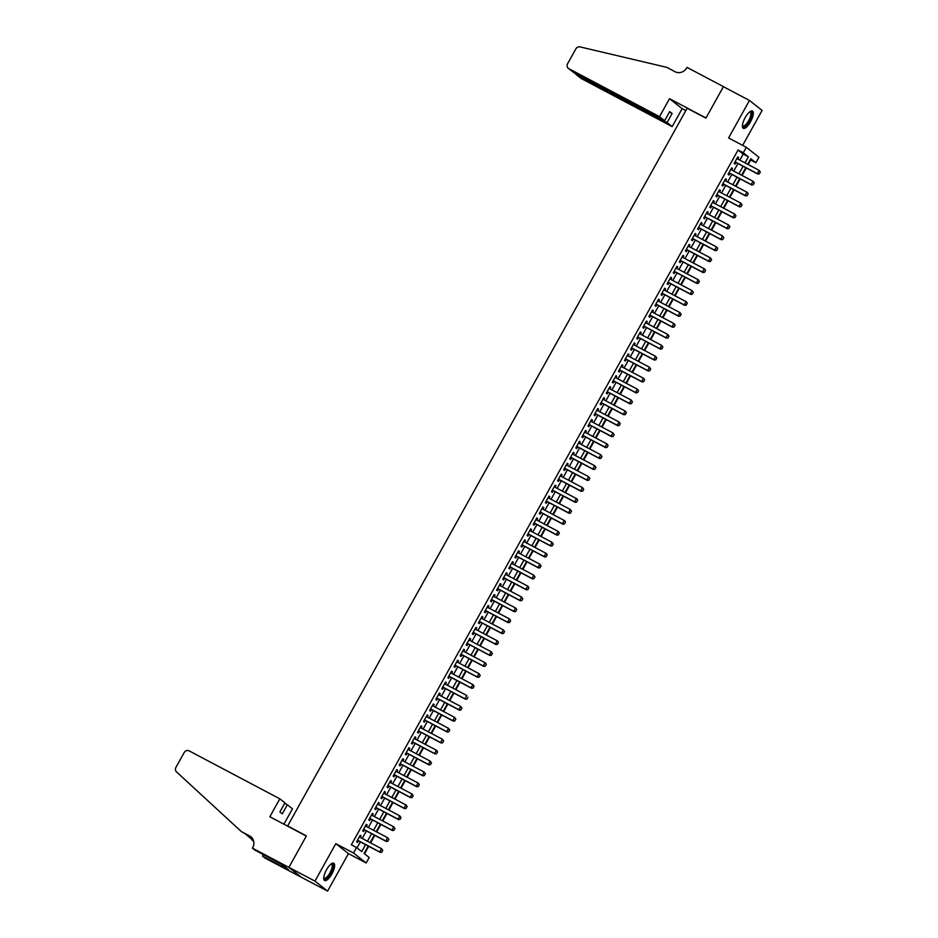 <?xml version="1.0" encoding="UTF-8"?>
<svg xmlns="http://www.w3.org/2000/svg" width="938" height="938" viewBox="0 0 938 938"><rect width="100%" height="100%" fill="white"/><g stroke="black" fill="none" stroke-linecap="round" stroke-linejoin="round"><path stroke-width="1.41" d="M331.853 873.993A9.779 3.342 117.9 0 0 333.764 863.241A9.779 3.342 117.9 0 0 326.518 869.784A9.779 3.342 117.9 0 0 324.618 880.536A9.779 3.342 117.9 0 0 331.853 873.993M750.529 121.776A9.779 3.342 117.9 0 0 752.44 111.024A9.779 3.342 117.9 0 0 745.194 117.567A9.779 3.342 117.9 0 0 743.295 128.318A9.779 3.342 117.9 0 0 750.529 121.776M368.224 846.041L364.085 853.474L369.209 857.52L366.16 862.995L353.52 853.017L356.569 847.542L361.693 851.587L365.562 844.634M252.392 848.116L288.869 867.404L306.316 836.051L269.839 816.764L279.829 798.824L189.171 750.892A3.764 3.529 -51.7 0 0 184.211 752.522L175.898 767.448A3.764 3.529 -51.7 0 0 176.508 771.892L241.359 831.584L249.696 835.993A8.782 8.231 128.3 0 1 252.732 847.518L252.392 848.116L254.866 850.074L281.892 864.496L288.482 869.702L262.558 856.136L265.032 858.094L327.585 891.1L348.444 853.627L366.16 862.995M742.662 145.367L762.102 110.438L749.462 100.46L728.603 137.933L746.32 147.301L758.959 157.279L755.911 162.755L750.787 158.71L747.692 164.279M748.172 164.537L750.705 159.999L755.911 162.755M364.519 853.826L368.704 846.299M370.604 842.899L374.801 835.359M376.689 831.959L380.887 824.42M382.786 821.008L386.972 813.481M388.871 810.069L393.069 802.541M394.968 799.129L399.154 791.59M401.054 788.19L405.251 780.65M407.139 777.25L411.336 769.711M413.236 766.311L417.422 758.772M419.321 755.36L423.519 747.832M425.418 744.42L429.604 736.893M431.503 733.481L435.701 725.942M437.589 722.541L441.786 715.002M443.686 711.602L447.872 704.063M449.771 700.663L453.969 693.123M455.856 689.711L460.054 682.184M461.953 678.772L466.151 671.245M468.039 667.833L472.236 660.305M474.136 656.893L478.321 649.354M480.221 645.954L484.418 638.415M486.306 635.014L490.504 627.475M492.403 624.075L496.589 616.536M498.488 613.124L502.686 605.596M504.585 602.184L508.771 594.657M510.671 591.245L514.868 583.706M516.756 580.305L520.953 572.766M522.853 569.366L527.039 561.827M528.938 558.427L533.136 550.887M535.035 547.475L539.221 539.948M541.12 536.536L545.318 529.009M547.206 525.597L551.403 518.057M553.303 514.657L557.489 507.118M559.388 503.718L563.586 496.179M565.473 492.778L569.671 485.239M571.57 481.827L575.768 474.3M577.656 470.888L581.853 463.36M583.753 459.948L587.938 452.421M589.838 449.009L594.035 441.47M595.923 438.069L600.121 430.53M602.02 427.13L606.206 419.591M608.105 416.191L612.303 408.651M614.202 405.239L618.388 397.712M620.288 394.3L624.485 386.773M626.373 383.361L630.571 375.821M632.47 372.421L636.656 364.882M638.555 361.482L642.753 353.943M644.652 350.542L648.838 343.003M650.738 339.591L654.935 332.064M656.823 328.652L661.02 321.124M662.92 317.712L667.106 310.173M669.005 306.773L673.203 299.234M675.09 295.833L679.288 288.294M681.187 284.894L685.385 277.355M687.273 273.943L691.47 266.415M693.37 263.003L697.555 255.476M699.455 252.064L703.652 244.537M705.54 241.125L709.738 233.585M711.637 230.185L715.823 222.646M717.722 219.246L721.92 211.707M723.819 208.306L728.005 200.767M729.905 197.355L734.102 189.828M735.99 186.416L740.188 178.888M742.087 175.476L746.273 167.937M301.532 877.323L288.904 867.345L314.957 881.122L327.585 891.1M288.904 867.345L306.409 835.887L287.649 825.968L687.144 108.222L705.904 118.141L723.409 86.683L749.462 100.46M360.251 837.423L361.083 835.934L360.227 835.254L356.581 841.82L357.425 842.488L358.351 840.823M366.348 826.484L367.168 824.983L366.324 824.314L362.666 830.88L363.522 831.549L364.448 829.884M372.433 815.544L373.265 814.043L372.409 813.375L368.751 819.941L369.607 820.609L370.533 818.944M378.518 804.593L379.351 803.104L378.495 802.436L374.848 808.99L375.704 809.67L376.63 808.005M384.615 793.654L385.448 792.164L384.592 791.484L380.934 798.05L381.789 798.73L382.716 797.066M390.7 782.714L391.533 781.225L390.677 780.545L387.031 787.111L387.875 787.791L388.801 786.126M396.797 771.775L397.618 770.286L396.774 769.606L393.116 776.172L393.972 776.852L394.898 775.175M402.883 760.835L403.715 759.334L402.859 758.666L399.201 765.232L400.057 765.9L400.983 764.236M408.968 749.896L409.8 748.395L408.945 747.727L405.298 754.293L406.154 754.961L407.08 753.296M415.065 738.945L415.897 737.456L415.042 736.787L411.383 743.353L412.239 744.022L413.166 742.357M421.15 728.005L421.983 726.516L421.127 725.836L417.48 732.402L418.325 733.082L419.251 731.417M427.236 717.066L428.068 715.577L427.224 714.897L423.566 721.463L424.422 722.143L425.348 720.478M433.333 706.126L434.165 704.637L433.309 703.957L429.651 710.523L430.507 711.203L431.433 709.538M439.418 695.187L440.25 693.698L439.394 693.018L435.748 699.584L436.604 700.252L437.53 698.587M445.515 684.248L446.347 682.747L445.491 682.078L441.833 688.644L442.689 689.313L443.615 687.648M451.6 673.308L452.433 671.807L451.577 671.139L447.918 677.705L448.774 678.373L449.701 676.708M457.685 662.357L458.518 660.868L457.662 660.2L454.015 666.754L454.871 667.434L455.798 665.769M463.782 651.418L464.615 649.928L463.759 649.248L460.101 655.814L460.957 656.494L461.883 654.83M469.868 640.478L470.7 638.989L469.844 638.309L466.198 644.875L467.042 645.555L467.968 643.89M475.965 629.539L476.785 628.05L475.941 627.37L472.283 633.936L473.139 634.604L474.065 632.939M482.05 618.599L482.882 617.098L482.026 616.43L478.368 622.996L479.224 623.664L480.15 622M488.135 607.66L488.968 606.159L488.112 605.491L484.465 612.057L485.321 612.725L486.247 611.06M494.232 596.709L495.065 595.22L494.209 594.551L490.551 601.106L491.406 601.786L492.333 600.121M500.317 585.769L501.15 584.28L500.294 583.6L496.648 590.166L497.492 590.846L498.418 589.181M506.414 574.83L507.235 573.341L506.391 572.661L502.733 579.227L503.589 579.907L504.515 578.242M512.5 563.89L513.332 562.401L512.476 561.721L508.818 568.287L509.674 568.967L510.6 567.291M518.585 552.951L519.418 551.45L518.562 550.782L514.915 557.348L515.771 558.016L516.697 556.351M524.682 542.012L525.514 540.511L524.659 539.842L521 546.408L521.856 547.077L522.783 545.412M530.767 531.072L531.6 529.571L530.744 528.903L527.097 535.469L527.942 536.137L528.868 534.472M536.853 520.121L537.685 518.632L536.841 517.952L533.183 524.518L534.039 525.198L534.965 523.533M542.95 509.182L543.782 507.693L542.926 507.012L539.268 513.578L540.124 514.259L541.05 512.594M549.035 498.242L549.867 496.753L549.011 496.073L545.365 502.639L546.221 503.319L547.147 501.654M555.132 487.303L555.964 485.814L555.108 485.134L551.45 491.7L552.306 492.368L553.232 490.703M561.217 476.363L562.05 474.863L561.194 474.194L557.535 480.76L558.391 481.429L559.318 479.764M567.302 465.424L568.135 463.923L567.279 463.255L563.632 469.821L564.488 470.489L565.415 468.824M573.399 454.473L574.232 452.984L573.376 452.315L569.718 458.87L570.574 459.55L571.5 457.885M579.485 443.533L580.317 442.044L579.461 441.364L575.815 447.93L576.659 448.61L577.585 446.945M585.582 432.594L586.402 431.105L585.558 430.425L581.9 436.991L582.756 437.671L583.682 436.006M591.667 421.654L592.499 420.165L591.644 419.485L587.985 426.051L588.841 426.72L589.768 425.055M597.752 410.715L598.585 409.214L597.729 408.546L594.082 415.112L594.938 415.78L595.865 414.115M603.849 399.776L604.682 398.275L603.826 397.606L600.168 404.172L601.024 404.841L601.95 403.176M609.935 388.824L610.767 387.335L609.911 386.667L606.265 393.221L607.109 393.901L608.035 392.236M616.032 377.885L616.852 376.396L616.008 375.716L612.35 382.282L613.206 382.962L614.132 381.297M622.117 366.946L622.949 365.457L622.093 364.776L618.435 371.342L619.291 372.023L620.217 370.358M628.202 356.006L629.035 354.517L628.179 353.837L624.532 360.403L625.388 361.083L626.314 359.418M634.299 345.067L635.132 343.566L634.276 342.898L630.617 349.464L631.473 350.132L632.4 348.467M640.384 334.127L641.217 332.627L640.361 331.958L636.714 338.524L637.559 339.193L638.485 337.528M646.47 323.188L647.302 321.687L646.458 321.019L642.8 327.585L643.656 328.253L644.582 326.588M652.567 312.237L653.399 310.748L652.543 310.068L648.885 316.634L649.741 317.314L650.667 315.649M658.652 301.297L659.484 299.808L658.628 299.128L654.982 305.694L655.838 306.374L656.764 304.709M664.749 290.358L665.581 288.869L664.725 288.189L661.067 294.755L661.923 295.435L662.849 293.77M670.834 279.418L671.667 277.929L670.811 277.249L667.153 283.815L668.008 284.484L668.935 282.819M676.919 268.479L677.752 266.978L676.896 266.31L673.25 272.876L674.105 273.544L675.032 271.879M683.016 257.54L683.849 256.039L682.993 255.371L679.335 261.937L680.191 262.605L681.117 260.94M689.102 246.588L689.934 245.099L689.078 244.431L685.432 250.985L686.276 251.665L687.202 250M695.199 235.649L696.019 234.16L695.175 233.48L691.517 240.046L692.373 240.726L693.299 239.061M701.284 224.71L702.116 223.221L701.261 222.541L697.602 229.107L698.458 229.787L699.385 228.122M707.369 213.77L708.202 212.281L707.346 211.601L703.699 218.167L704.555 218.835L705.482 217.17M713.466 202.831L714.299 201.33L713.443 200.662L709.785 207.228L710.641 207.896L711.567 206.231M719.552 191.891L720.384 190.391L719.528 189.722L715.882 196.288L716.726 196.957L717.652 195.292M725.649 180.94L726.469 179.451L725.625 178.783L721.967 185.337L722.823 186.017L723.749 184.352M731.734 170.001L732.566 168.512L731.71 167.832L728.052 174.398L728.908 175.078L729.834 173.413M739.812 160.117L743.189 154.067L738.065 150.021L351.363 844.786L356.569 847.542M357.003 847.893L360.356 841.878M362.244 838.478L366.441 830.939M368.341 827.539L372.527 820M374.426 816.599L378.624 809.06M380.511 805.648L384.709 798.121M386.608 794.709L390.806 787.181M392.694 783.769L396.891 776.23M398.791 772.83L402.977 765.291M404.876 761.89L409.074 754.351M410.961 750.951L415.159 743.412M417.058 740L421.244 732.472M423.144 729.061L427.341 721.533M429.241 718.121L433.426 710.582M435.326 707.182L439.523 699.642M441.411 696.242L445.609 688.703M447.508 685.303L451.694 677.764M453.593 674.352L457.791 666.824M459.69 663.412L463.876 655.885M465.776 652.473L469.973 644.945M471.861 641.533L476.058 633.994M477.958 630.594L482.144 623.055M484.043 619.655L488.241 612.115M490.128 608.715L494.326 601.176M496.225 597.764L500.423 590.236M502.311 586.825L506.508 579.297M508.408 575.885L512.594 568.346M514.493 564.946L518.691 557.407M520.578 554.006L524.776 546.467M526.675 543.067L530.861 535.528M532.761 532.116L536.958 524.588M538.858 521.176L543.043 513.649M544.943 510.237L549.14 502.698M551.028 499.297L555.226 491.758M557.125 488.358L561.311 480.819M563.21 477.419L567.408 469.879M569.307 466.467L573.493 458.94M575.393 455.528L579.59 448.001M581.478 444.589L585.675 437.061M587.575 433.649L591.761 426.11M593.66 422.71L597.858 415.171M599.745 411.77L603.943 404.231M605.842 400.831L610.04 393.292M611.928 389.88L616.125 382.352M618.025 378.94L622.211 371.413M624.11 368.001L628.308 360.462M630.195 357.061L634.393 349.522M636.292 346.122L640.478 338.583M642.378 335.183L646.575 327.643M648.475 324.231L652.66 316.704M654.56 313.292L658.757 305.765M660.645 302.353L664.843 294.813M666.742 291.413L670.928 283.874M672.827 280.474L677.025 272.935M678.924 269.534L683.11 261.995M685.01 258.583L689.207 251.056M691.095 247.644L695.293 240.116M697.192 236.704L701.378 229.177M703.277 225.765L707.475 218.226M709.363 214.825L713.56 207.286M715.46 203.886L719.657 196.347M721.545 192.947L725.742 185.407M727.642 181.995L731.828 174.468M733.727 171.056L737.925 163.529M737.819 159.061L738.652 157.572L737.796 156.892L734.149 163.458L735.005 164.138L735.931 162.473M287.649 825.968L288.458 826.613M348.444 853.627L335.804 843.649L314.957 881.122M335.804 843.649L353.52 853.017M738.065 150.021L743.271 152.777L746.32 147.301M745.792 167.679L741.595 175.218M739.695 178.63L735.509 186.158M733.61 189.57L729.412 197.097M727.525 200.509L723.327 208.048M721.428 211.449L717.242 218.988M715.342 222.388L711.145 229.927M709.257 233.328L705.059 240.867M703.16 244.279L698.962 251.806M697.075 255.218L692.877 262.746M690.978 266.158L686.792 273.697M684.892 277.097L680.695 284.636M678.807 288.036L674.61 295.576M672.71 298.976L668.524 306.515M666.625 309.927L662.427 317.454M660.528 320.866L656.342 328.394M654.443 331.806L650.245 339.333M648.357 342.745L644.16 350.284M642.26 353.685L638.075 361.224M636.175 364.624L631.978 372.163M630.078 375.563L625.892 383.103M623.993 386.515L619.795 394.042M617.908 397.454L613.71 404.981M611.811 408.393L607.625 415.933M605.725 419.333L601.528 426.872M599.64 430.272L595.442 437.812M593.543 441.212L589.345 448.751M587.458 452.163L583.26 459.69M581.361 463.102L577.175 470.63M575.275 474.042L571.078 481.581M569.19 484.981L564.993 492.52M563.093 495.921L558.907 503.46M557.008 506.86L552.81 514.399M550.911 517.811L546.725 525.339M544.826 528.751L540.628 536.278M538.74 539.69L534.543 547.217M532.643 550.629L528.457 558.169M526.558 561.569L522.36 569.108M520.461 572.508L516.275 580.047M514.376 583.448L510.178 590.987M508.29 594.399L504.093 601.926M502.193 605.338L498.008 612.866M496.108 616.278L491.911 623.817M490.023 627.217L485.825 634.756M483.926 638.157L479.728 645.696M477.841 649.096L473.643 656.635M471.744 660.047L467.558 667.575M465.658 670.987L461.461 678.514M459.573 681.926L455.376 689.465M453.476 692.865L449.29 700.405M447.391 703.805L443.193 711.344M441.294 714.744L437.108 722.283M435.209 725.695L431.011 733.223M429.123 736.635L424.926 744.162M423.026 747.574L418.84 755.102M416.941 758.514L412.743 766.053M410.844 769.453L406.658 776.992M404.759 780.393L400.561 787.932M398.673 791.332L394.476 798.871M392.576 802.283L388.391 809.811M386.491 813.223L382.294 820.75M380.406 824.162L376.208 831.701M374.309 835.101L370.111 842.641M745.03 162.872L748.395 156.822L743.271 152.777M367.462 841.234L371.647 833.694M373.547 830.294L377.744 822.755M379.632 819.343L383.83 811.816M385.729 808.404L389.927 800.876M391.814 797.464L396.012 789.937M397.911 786.525L402.097 778.986M403.997 775.585L408.194 768.046M410.082 764.646L414.279 757.107M416.179 753.706L420.365 746.167M422.264 742.755L426.462 735.228M428.361 731.816L432.547 724.288M434.446 720.876L438.644 713.337M440.532 709.937L444.729 702.398M446.629 698.998L450.815 691.458M452.714 688.058L456.912 680.519M458.811 677.107L462.997 669.58M464.896 666.168L469.094 658.64M470.982 655.228L475.179 647.689M477.079 644.289L481.264 636.75M483.164 633.349L487.361 625.81M489.249 622.41L493.447 614.871M495.346 611.459L499.544 603.931M501.431 600.519L505.629 592.992M507.528 589.58L511.714 582.052M513.614 578.64L517.811 571.101M519.699 567.701L523.896 560.162M525.796 556.762L529.982 549.222M531.881 545.822L536.079 538.283M537.978 534.871L542.164 527.344M544.063 523.932L548.261 516.404M550.149 512.992L554.346 505.453M556.246 502.053L560.432 494.514M562.331 491.113L566.529 483.574M568.428 480.174L572.614 472.635M574.513 469.223L578.711 461.695M580.599 458.283L584.796 450.756M586.696 447.344L590.881 439.816M592.781 436.405L596.978 428.865M598.866 425.465L603.064 417.926M604.963 414.526L609.161 406.986M611.048 403.586L615.246 396.047M617.145 392.635L621.331 385.108M623.231 381.696L627.428 374.168M629.316 370.756L633.513 363.217M635.413 359.817L639.599 352.278M641.498 348.877L645.696 341.338M647.595 337.938L651.781 330.399M653.68 326.987L657.878 319.459M659.766 316.047L663.963 308.52M665.863 305.108L670.049 297.569M671.948 294.169L676.146 286.629M678.045 283.229L682.231 275.69M684.13 272.29L688.328 264.751M690.216 261.339L694.413 253.811M696.313 250.399L700.498 242.872M702.398 239.46L706.595 231.932M708.483 228.52L712.681 220.981M714.58 217.581L718.778 210.042M720.665 206.641L724.863 199.102M726.762 195.702L730.948 188.163M732.848 184.751L737.045 177.223M738.933 173.811L743.13 166.284M743.189 154.067L748.395 156.822M737.702 157.068L738.652 157.572M731.617 168.008L732.566 168.512M725.52 178.947L726.469 179.451M719.434 189.886L720.384 190.391M713.349 200.838L714.299 201.33M707.252 211.777L708.202 212.281M701.167 222.716L702.116 223.221M695.07 233.656L696.019 234.16M688.984 244.595L689.934 245.099M682.899 255.535L683.849 256.039M676.802 266.486L677.752 266.978M670.717 277.425L671.667 277.929M664.632 288.365L665.581 288.869M658.535 299.304L659.484 299.808M652.449 310.244L653.399 310.748M646.352 321.183L647.302 321.687M640.267 332.122L641.217 332.627M634.182 343.074L635.132 343.566M628.085 354.013L629.035 354.517M622 364.952L622.949 365.457M615.903 375.892L616.852 376.396M609.817 386.831L610.767 387.335M603.732 397.771L604.682 398.275M597.635 408.722L598.585 409.214M591.55 419.661L592.499 420.165M585.453 430.601L586.402 431.105M579.367 441.54L580.317 442.044M573.282 452.479L574.232 452.984M567.185 463.419L568.135 463.923M561.1 474.37L562.05 474.863M555.015 485.309L555.964 485.814M548.918 496.249L549.867 496.753M542.832 507.188L543.782 507.693M536.735 518.128L537.685 518.632M530.65 529.067L531.6 529.571M524.565 540.007L525.514 540.511M518.468 550.958L519.418 551.45M512.383 561.897L513.332 562.401M506.286 572.837L507.235 573.341M500.2 583.776L501.15 584.28M494.115 594.715L495.065 595.22M488.018 605.655L488.968 606.159M481.933 616.606L482.882 617.098M475.836 627.545L476.785 628.05M469.75 638.485L470.7 638.989M463.665 649.424L464.615 649.928M457.568 660.364L458.518 660.868M451.483 671.303L452.433 671.807M445.398 682.254L446.347 682.747M439.301 693.194L440.25 693.698M433.215 704.133L434.165 704.637M427.118 715.073L428.068 715.577M421.033 726.012L421.983 726.516M414.948 736.951L415.897 737.456M408.851 747.891L409.8 748.395M402.765 758.842L403.715 759.334M396.668 769.781L397.618 770.286M390.583 780.721L391.533 781.225M384.498 791.66L385.448 792.164M378.401 802.6L379.351 803.104M372.316 813.539L373.265 814.043M366.219 824.49L367.168 824.983M360.133 835.43L361.083 835.934M759.334 173.694L760.249 172.053L759.334 173.694L757.271 173.6L757.881 174.081L734.982 161.969M736.869 158.557L759.1 170.317L757.271 173.6L735.052 161.84M760.249 172.053L759.1 170.317L760.355 172.135M757.881 174.081L759.44 173.776M749.837 111.751A8.465 2.896 -62.1 0 1 751.08 117.121A8.465 2.896 -62.1 0 1 746.273 125.258A8.465 2.896 -62.1 0 1 742.427 125.762M742.439 125.493A7.844 2.685 117.9 0 0 742.849 125.891A7.844 2.685 117.9 0 0 750.259 117.004A7.844 2.685 117.9 0 0 750.177 112.032A7.844 2.685 117.9 0 0 749.614 111.915M742.873 127.955A9.72 3.318 117.9 0 0 751.678 116.804A9.72 3.318 117.9 0 0 751.889 110.883M331.161 863.968A8.465 2.896 -62.1 0 1 332.404 869.327A8.465 2.896 -62.1 0 1 327.596 877.464A8.465 2.896 -62.1 0 1 323.751 877.98M323.762 877.71A7.844 2.685 117.9 0 0 324.173 878.097A7.844 2.685 117.9 0 0 331.583 869.209A7.844 2.685 117.9 0 0 331.501 864.238A7.844 2.685 117.9 0 0 330.938 864.133M324.196 880.161A9.72 3.318 117.9 0 0 333.002 869.022A9.72 3.318 117.9 0 0 333.213 863.101M659.531 116.64L568.874 68.697L573.974 72.73L664.632 120.674L659.531 116.64L669.521 98.689L705.997 117.977L723.444 86.636L686.968 67.348L686.628 67.946A8.782 8.231 -51.7 0 1 675.079 71.745L666.742 67.337L580.036 46.9A3.764 3.529 -51.7 0 0 575.885 48.835L567.572 63.761A3.764 3.529 -51.7 0 0 568.874 68.697M685.819 110.614L682.16 108.667L669.521 98.689M682.16 108.667L672.171 126.618L667.059 122.585L672.112 113.498L669.697 111.587L664.632 120.674M667.059 122.585L576.401 74.653L581.501 78.675A3.764 3.529 128.3 0 1 580.997 78.346L575.909 74.325L576.671 74.161M672.171 126.618L581.501 78.675M672.112 113.498L669.415 112.079M575.158 73.363L575.909 74.325M568.369 68.368L573.974 72.73M279.829 798.824L284.941 802.858L279.887 811.933L282.303 813.856L287.356 804.769L284.66 803.35M287.356 804.769L292.468 808.802L283.897 824.197M246.202 834.632L253.577 840.858M252.123 840.096L253.694 841.327M241.359 831.584L251.572 837.47A8.782 8.231 128.3 0 1 251.759 837.575M288.869 867.404L301.508 877.382M263.414 854.588L262.558 856.136M753.249 184.634L754.164 182.992L753.249 184.634L751.186 184.54L751.795 185.021L728.885 172.909M730.784 169.497L753.003 181.257L751.186 184.54L728.955 172.78M754.164 182.992L753.624 181.738L754.269 183.074M751.795 185.021L753.355 184.716M747.164 195.573L748.078 193.932L747.164 195.573L745.089 195.479L745.71 195.96L722.799 183.848M724.699 180.448L746.918 192.196L745.089 195.479L722.87 183.731M748.078 193.932L747.539 192.677L748.172 194.014M745.71 195.96L747.258 195.655M741.067 206.512L741.981 204.871L741.067 206.512L739.003 206.419L739.613 206.899L716.702 194.787M718.602 191.387L740.832 203.136L739.003 206.419L716.773 194.67M741.981 204.871L740.832 203.136L742.087 204.953M739.613 206.899L741.172 206.595M734.982 217.452L735.896 215.822L734.982 217.452L732.918 217.358L733.528 217.851L710.617 205.727M712.517 202.327L734.735 214.075L732.918 217.358L710.687 205.61M735.896 215.822L734.735 214.075L735.99 215.892M733.528 217.851L735.087 217.534M728.885 228.403L729.799 226.762L728.885 228.403L726.821 228.297L727.442 228.79L704.532 216.678M706.42 213.266L728.65 225.014L726.821 228.297L704.602 216.549M729.799 226.762L728.65 225.014L729.905 226.844M727.442 228.79L728.99 228.485M722.799 239.342L723.714 237.701L722.799 239.342L720.736 239.237L721.345 239.729L698.435 227.617M700.334 224.205L722.565 235.966L720.736 239.237L698.505 227.488M723.714 237.701L722.565 235.966L723.819 237.783M721.345 239.729L722.905 239.424M716.714 250.282L717.629 248.64L716.714 250.282L714.639 250.188L715.26 250.669L692.35 238.557M694.249 235.145L716.468 246.905L714.639 250.188L692.42 238.428M717.629 248.64L717.089 247.386L717.722 248.722M715.26 250.669L716.808 250.364M710.617 261.221L711.532 259.58L710.617 261.221L708.553 261.127L709.163 261.608L686.264 249.496M688.152 246.096L710.383 257.844L708.553 261.127L686.323 249.379M711.532 259.58L710.383 257.844L711.637 259.662M709.163 261.608L710.723 261.303M704.532 272.161L705.446 270.519L704.532 272.161L702.468 272.067L703.078 272.548L680.167 260.436M682.067 257.035L704.286 268.784L702.468 272.067L680.238 260.318M705.446 270.519L704.907 269.265L705.552 270.601M703.078 272.548L704.637 272.243M698.447 283.1L699.349 281.459L698.447 283.1L696.371 283.006L696.993 283.487L674.082 271.375M675.97 267.975L698.2 279.723L696.371 283.006L674.152 271.258M699.349 281.459L698.2 279.723L699.455 281.541M696.993 283.487L698.54 283.182M692.35 294.051L693.264 292.41L692.35 294.051L690.286 293.946L690.896 294.438L667.985 282.326M669.884 278.914L692.115 290.663L690.286 293.946L668.055 282.197M693.264 292.41L692.115 290.663L693.37 292.492M690.896 294.438L692.455 294.133M686.264 304.991L687.179 303.349L686.264 304.991L684.189 304.885L684.81 305.378L661.9 293.266M663.799 289.854L686.018 301.602L684.189 304.885L661.97 293.137M687.179 303.349L686.639 302.095L687.273 303.431M684.81 305.378L686.358 305.073M680.167 315.93L681.082 314.289L680.167 315.93L678.104 315.836L678.713 316.317L655.814 304.205M657.702 300.793L679.933 312.553L678.104 315.836L655.873 304.076M681.082 314.289L679.933 312.553L681.187 314.371M678.713 316.317L680.273 316.012M674.082 326.87L674.997 325.228L674.082 326.87L672.018 326.776L672.628 327.256L649.717 315.145M651.617 311.744L673.836 323.493L672.018 326.776L649.788 315.016M674.997 325.228L674.457 323.973L675.102 325.31M672.628 327.256L674.188 326.952M667.997 337.809L668.9 336.167L667.997 337.809L665.921 337.715L666.543 338.196L643.632 326.084M645.52 322.684L667.75 334.432L665.921 337.715L643.703 325.967M668.9 336.167L667.75 334.432L669.005 336.25M666.543 338.196L668.091 337.891M661.9 348.748L662.814 347.107L661.9 348.748L659.836 348.655L660.446 349.135L637.535 337.023M639.435 333.623L661.665 345.372L659.836 348.655L637.606 336.906M662.814 347.107L661.665 345.372L662.92 347.189M660.446 349.135L662.005 348.83M655.814 359.7L656.729 358.058L655.814 359.7L653.739 359.594L654.361 360.086L631.45 347.975M633.349 344.563L655.568 356.311L653.739 359.594L631.52 347.846M656.729 358.058L655.568 356.311L656.823 358.128M654.361 360.086L655.92 359.77M649.717 370.639L650.632 368.997L649.717 370.639L647.654 370.533L648.264 371.026L625.365 358.914M627.252 355.502L649.483 367.25L647.654 370.533L625.435 358.785M650.632 368.997L649.483 367.25L650.738 369.08M648.264 371.026L649.823 370.721M643.632 381.578L644.547 379.937L643.632 381.578L641.569 381.485L642.178 381.965L619.268 369.853M621.167 366.441L643.386 378.202L641.569 381.485L619.338 369.724M644.547 379.937L644.007 378.682L644.652 380.019M642.178 381.965L643.738 381.66M637.547 392.518L638.461 390.876L637.547 392.518L635.472 392.424L636.093 392.905L613.182 380.793M615.082 377.381L637.301 389.141L635.472 392.424L613.253 380.664M638.461 390.876L637.922 389.622L638.555 390.958M636.093 392.905L637.641 392.6M631.45 403.457L632.364 401.816L631.45 403.457L629.386 403.363L629.996 403.844L607.085 391.732M608.985 388.332L631.215 400.08L629.386 403.363L607.156 391.615M632.364 401.816L631.215 400.08L632.47 401.898M629.996 403.844L631.555 403.539M625.365 414.397L626.279 412.755L625.365 414.397L623.301 414.303L623.911 414.784L601 402.672M602.9 399.271L625.118 411.02L623.301 414.303L601.07 402.554M626.279 412.755L625.74 411.501L626.373 412.837M623.911 414.784L625.47 414.479M619.268 425.336L620.182 423.706L619.268 425.336L617.204 425.242L617.825 425.735L594.915 413.611M596.803 410.211L619.033 421.959L617.204 425.242L594.985 413.494M620.182 423.706L619.033 421.959L620.288 423.777M617.825 425.735L619.373 425.418M613.182 436.287L614.097 434.646L613.182 436.287L611.119 436.182L611.728 436.674L588.818 424.562M590.717 421.15L612.948 432.899L611.119 436.182L588.888 424.433M614.097 434.646L612.948 432.899L614.202 434.728M611.728 436.674L613.288 436.369M607.097 447.227L608.012 445.585L607.097 447.227L605.022 447.121L605.643 447.614L582.733 435.502M584.632 432.09L606.851 443.85L605.022 447.121L582.803 435.373M608.012 445.585L607.472 444.331L608.105 445.667M605.643 447.614L607.191 447.309M601 458.166L601.915 456.525L601 458.166L598.936 458.072L599.546 458.553L576.647 446.441M578.535 443.029L600.766 454.789L598.936 458.072L576.706 446.312M601.915 456.525L600.766 454.789L602.02 456.607M599.546 458.553L601.106 458.248M594.915 469.106L595.829 467.464L594.915 469.106L592.851 469.012L593.461 469.492L570.55 457.381M572.45 453.98L594.669 465.729L592.851 469.012L570.621 457.263M595.829 467.464L595.29 466.209L595.935 467.546M593.461 469.492L595.02 469.188M588.83 480.045L589.732 478.403L588.83 480.045L586.754 479.951L587.376 480.432L564.465 468.32M566.353 464.92L588.583 476.668L586.754 479.951L564.535 468.203M589.732 478.403L588.583 476.668L589.838 478.486M587.376 480.432L588.923 480.127M582.733 490.984L583.647 489.343L582.733 490.984L580.669 490.891L581.279 491.371L558.368 479.259M560.267 475.859L582.498 487.608L580.669 490.891L558.438 479.142M583.647 489.343L582.498 487.608L583.753 489.425M581.279 491.371L582.838 491.066M576.647 501.936L577.562 500.294L576.647 501.936L574.572 501.83L575.193 502.322L552.283 490.211M554.182 486.799L576.401 498.547L574.572 501.83L552.353 490.082M577.562 500.294L577.022 499.039L577.656 500.376M575.193 502.322L576.741 502.006M570.55 512.875L571.465 511.233L570.55 512.875L568.487 512.769L569.096 513.262L546.197 501.15M548.085 497.738L570.316 509.486L568.487 512.769L546.256 501.021M571.465 511.233L570.316 509.486L571.57 511.316M569.096 513.262L570.656 512.957M564.465 523.814L565.38 522.173L564.465 523.814L562.401 523.721L563.011 524.201L540.1 512.089M542 508.677L564.219 520.438L562.401 523.721L540.171 511.96M565.38 522.173L564.84 520.918L565.485 522.255M563.011 524.201L564.57 523.896M558.38 534.754L559.283 533.112L558.38 534.754L556.304 534.66L556.926 535.141L534.015 523.029M535.903 519.629L558.133 531.377L556.304 534.66L534.085 522.9M559.283 533.112L558.133 531.377L559.388 533.194M556.926 535.141L558.473 534.836M552.283 545.693L553.197 544.052L552.283 545.693L550.219 545.599L550.829 546.08L527.918 533.968M529.818 530.568L552.048 542.316L550.219 545.599L527.988 533.851M553.197 544.052L552.048 542.316L553.303 544.134M550.829 546.08L552.388 545.775M546.197 556.633L547.112 554.991L546.197 556.633L544.122 556.539L544.744 557.02L521.833 544.908M523.732 541.507L545.951 553.256L544.122 556.539L521.903 544.79M547.112 554.991L546.573 553.737L547.206 555.073M544.744 557.02L546.303 556.715M540.1 567.584L541.015 565.942L540.1 567.584L538.037 567.478L538.647 567.971L515.748 555.859M517.635 552.447L539.866 564.195L538.037 567.478L515.818 555.73M541.015 565.942L539.866 564.195L541.12 566.013M538.647 567.971L540.206 567.654M534.015 578.523L534.93 576.882L534.015 578.523L531.952 578.418L532.561 578.91L509.651 566.798M511.55 563.386L533.769 575.135L531.952 578.418L509.721 566.669M534.93 576.882L533.769 575.135L535.035 576.964M532.561 578.91L534.121 578.605M527.93 589.463L528.844 587.821L527.93 589.463L525.855 589.357L526.476 589.85L503.565 577.738M505.465 574.326L527.684 586.086L525.855 589.357L503.636 577.609M528.844 587.821L528.305 586.567L528.938 587.903M526.476 589.85L528.024 589.545M521.833 600.402L522.747 598.761L521.833 600.402L519.769 600.308L520.379 600.789L497.468 588.677M499.368 585.265L521.598 597.025L519.769 600.308L497.539 588.548M522.747 598.761L521.598 597.025L522.853 598.843M520.379 600.789L521.938 600.484M515.748 611.341L516.662 609.7L515.748 611.341L513.684 611.248L514.294 611.728L491.383 599.616M493.282 596.216L515.501 607.965L513.684 611.248L491.453 599.499M516.662 609.7L516.123 608.445L516.756 609.782M514.294 611.728L515.853 611.424M509.651 622.281L510.565 620.639L509.651 622.281L507.587 622.187L508.208 622.668L485.298 610.556M487.185 607.156L509.416 618.904L507.587 622.187L485.368 610.439M510.565 620.639L509.416 618.904L510.671 620.721M508.208 622.668L509.756 622.363M503.565 633.22L504.48 631.591L503.565 633.22L501.502 633.127L502.111 633.619L479.201 621.495M481.1 618.095L503.331 629.844L501.502 633.127L479.271 621.378M504.48 631.591L503.331 629.844L504.585 631.661M502.111 633.619L503.671 633.302M497.48 644.172L498.395 642.53L497.48 644.172L495.405 644.066L496.026 644.558L473.115 632.447M475.015 629.035L497.234 640.783L495.405 644.066L473.186 632.318M498.395 642.53L497.855 641.275L498.488 642.612M496.026 644.558L497.574 644.254M491.383 655.111L492.298 653.469L491.383 655.111L489.319 655.005L489.929 655.498L467.03 643.386M468.918 639.974L491.149 651.722L489.319 655.005L467.089 643.257M492.298 653.469L491.149 651.722L492.403 653.552M489.929 655.498L491.489 655.193M485.298 666.05L486.212 664.409L485.298 666.05L483.234 665.957L483.844 666.437L460.933 654.325M462.833 650.913L485.052 662.674L483.234 665.957L461.004 654.196M486.212 664.409L485.673 663.154L486.318 664.491M483.844 666.437L485.403 666.132M479.212 676.99L480.115 675.348L479.212 676.99L477.137 676.896L477.759 677.377L454.848 665.265M456.736 661.865L478.966 673.613L477.137 676.896L454.918 665.148M480.115 675.348L478.966 673.613L480.221 675.43M477.759 677.377L479.306 677.072M473.115 687.929L474.03 686.288L473.115 687.929L471.052 687.835L471.662 688.316L448.751 676.204M450.65 672.804L472.881 684.552L471.052 687.835L448.821 676.087M474.03 686.288L472.881 684.552L474.136 686.37M471.662 688.316L473.221 688.011M467.03 698.869L467.945 697.227L467.03 698.869L464.955 698.775L465.576 699.256L442.666 687.144M444.565 683.743L466.784 695.492L464.955 698.775L442.736 687.026M465.576 699.256L467.124 698.951M460.933 709.82L461.848 708.178L460.933 709.82L458.87 709.714L459.479 710.207L436.58 698.095M438.468 694.683L460.699 706.431L458.87 709.714L436.639 697.966M461.848 708.178L460.699 706.431L461.953 708.26M459.479 710.207L461.039 709.89M454.848 720.759L455.762 719.118L454.848 720.759L452.784 720.654L453.394 721.146L430.483 709.034M432.383 705.622L454.602 717.371L452.784 720.654L430.554 708.905M455.762 719.118L454.602 717.371L455.868 719.2M453.394 721.146L454.953 720.841M448.763 731.699L449.665 730.057L448.763 731.699L446.687 731.605L447.309 732.086L424.398 719.974M426.286 716.562L448.516 728.322L446.687 731.605L424.468 719.845M449.665 730.057L448.516 728.322L449.771 730.139M447.309 732.086L448.856 731.781M442.666 742.638L443.58 740.997L442.666 742.638L440.602 742.544L441.212 743.025L418.301 730.913M420.201 727.513L442.431 739.261L440.602 742.544L418.371 730.784M443.58 740.997L442.431 739.261L443.686 741.079M441.212 743.025L442.771 742.72M436.58 753.577L437.495 751.936L436.58 753.577L434.505 753.484L435.126 753.964L412.216 741.852M414.115 738.452L436.334 750.201L434.505 753.484L412.286 741.735M437.495 751.936L436.956 750.681L437.589 752.018M435.126 753.964L436.686 753.66M430.483 764.517L431.398 762.875L430.483 764.517L428.42 764.423L429.029 764.904L406.131 752.792M408.018 749.392L430.249 761.14L428.42 764.423L406.201 752.675M431.398 762.875L430.249 761.14L431.503 762.957M429.029 764.904L430.589 764.599M424.398 775.468L425.313 773.827L424.398 775.468L422.335 775.363L422.944 775.855L400.034 763.743M401.933 760.331L424.152 772.08L422.335 775.363L400.104 763.614M425.313 773.827L424.152 772.08L425.418 773.897M422.944 775.855L424.504 775.538M418.313 786.407L419.227 784.766L418.313 786.407L416.238 786.302L416.859 786.794L393.948 774.682M395.848 771.27L418.067 783.019L416.238 786.302L394.019 774.554M419.227 784.766L418.688 783.511L419.321 784.848M416.859 786.794L418.407 786.49M412.216 797.347L413.13 795.705L412.216 797.347L410.152 797.241L410.762 797.734L387.851 785.622M389.751 782.21L411.981 793.97L410.152 797.241L387.922 785.493M413.13 795.705L411.981 793.97L413.236 795.787M410.762 797.734L412.321 797.429M406.131 808.286L407.045 806.645L406.131 808.286L404.067 808.193L404.677 808.673L381.766 796.561M383.665 793.149L405.884 804.91L404.067 808.193L381.836 796.432M407.045 806.645L406.506 805.39L407.139 806.727M404.677 808.673L406.236 808.368M400.034 819.226L400.948 817.584L400.034 819.226L397.97 819.132L398.591 819.613L375.681 807.501M377.568 804.101L399.799 815.849L397.97 819.132L375.751 807.384M400.948 817.584L399.799 815.849L401.054 817.666M398.591 819.613L400.139 819.308M393.948 830.165L394.863 828.524L393.948 830.165L391.885 830.071L392.494 830.552L369.584 818.44M371.483 815.04L393.714 826.788L391.885 830.071L369.654 818.323M394.863 828.524L393.714 826.788L394.968 828.606M392.494 830.552L394.054 830.247M387.863 841.105L388.778 839.475L387.863 841.105L385.788 841.011L386.409 841.503L363.498 829.38M365.398 825.979L387.617 837.728L385.788 841.011L363.569 829.262M388.778 839.475L387.617 837.728L388.871 839.545M386.409 841.503L387.957 841.187M381.766 852.056L382.681 850.414L381.766 852.056L379.702 851.95L380.312 852.443L357.413 840.331M359.301 836.919L381.531 848.667L379.702 851.95L357.472 840.202M382.681 850.414L381.531 848.667L382.786 850.496M380.312 852.443L381.872 852.138M251.572 837.47L249.696 835.993"/></g></svg>
